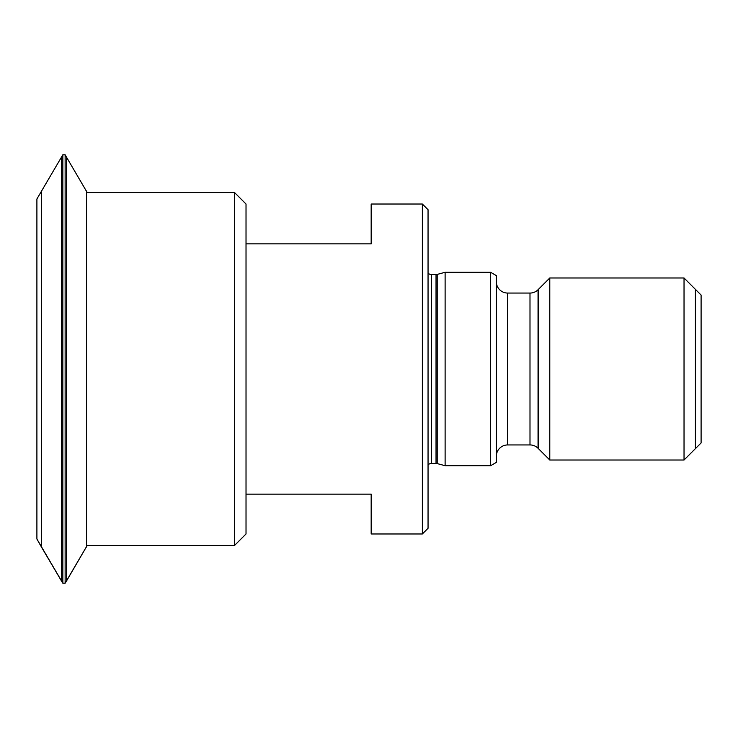 <?xml version="1.0" encoding="UTF-8"?>
<svg xmlns="http://www.w3.org/2000/svg" width="738" height="738" viewBox="0 0 738 738"><rect width="100%" height="100%" fill="white"/><g stroke="black" fill="none" stroke-linecap="round" stroke-linejoin="round"><path stroke-width="1.11" d="M422.367 204.029L371.168 204.029L371.168 243.854L246.022 243.854L246.022 494.146L371.168 494.146L371.168 533.971L422.367 533.971L422.367 204.029L428.049 209.721L428.049 528.279L422.367 533.971M246.022 494.146L246.022 533.971L234.647 545.345L234.647 192.655L87.278 192.655L65.128 154.805L62.85 154.805L36.9 198.974L36.9 539.026L41.429 546.996L41.429 191.004M246.022 243.854L246.022 204.029L234.647 192.655M234.647 545.345L87.278 545.345L66.457 581.083L66.457 156.917M490.622 465.706L490.622 272.294L496.314 275.578L496.314 462.422L490.622 465.706L445.115 465.706L437.2 463.584A4.548 4.548 0 0 0 436.029 463.427L431.462 463.427A4.548 4.548 0 0 0 428.049 464.968M445.115 465.706L445.115 272.294L437.2 274.416A4.548 4.548 0 0 1 436.029 274.573L431.462 274.573A4.548 4.548 0 0 1 428.049 273.032M490.622 272.294L445.115 272.294M684.034 460.014L684.034 277.986L701.1 295.052L701.1 442.948L684.034 460.014L549.782 460.014L538.048 448.27A11.374 11.374 0 0 0 529.995 444.94L507.689 444.94A11.374 11.374 0 0 0 496.314 456.315M549.782 460.014L549.782 277.986L538.048 289.73A11.374 11.374 0 0 1 529.995 293.06L507.689 293.06A11.374 11.374 0 0 1 496.314 281.685M684.034 277.986L549.782 277.986M695.408 289.361L695.408 448.639M538.408 448.639L538.408 289.361M87.278 545.345L65.128 583.195L62.85 583.195L36.9 539.026M66.457 581.083L65.128 583.195L62.85 583.195L61.522 581.083L61.522 156.917M62.85 583.195L62.85 154.805M65.128 583.195L65.128 154.805M86.549 546.996L86.549 191.004M61.522 581.083L41.429 546.996M431.462 463.427L431.462 274.573M436.029 463.427L436.029 274.573M437.2 463.584L437.2 274.416M507.689 444.94L507.689 293.06M529.995 444.94L529.995 293.06M538.048 448.27L538.048 289.73"/></g></svg>
